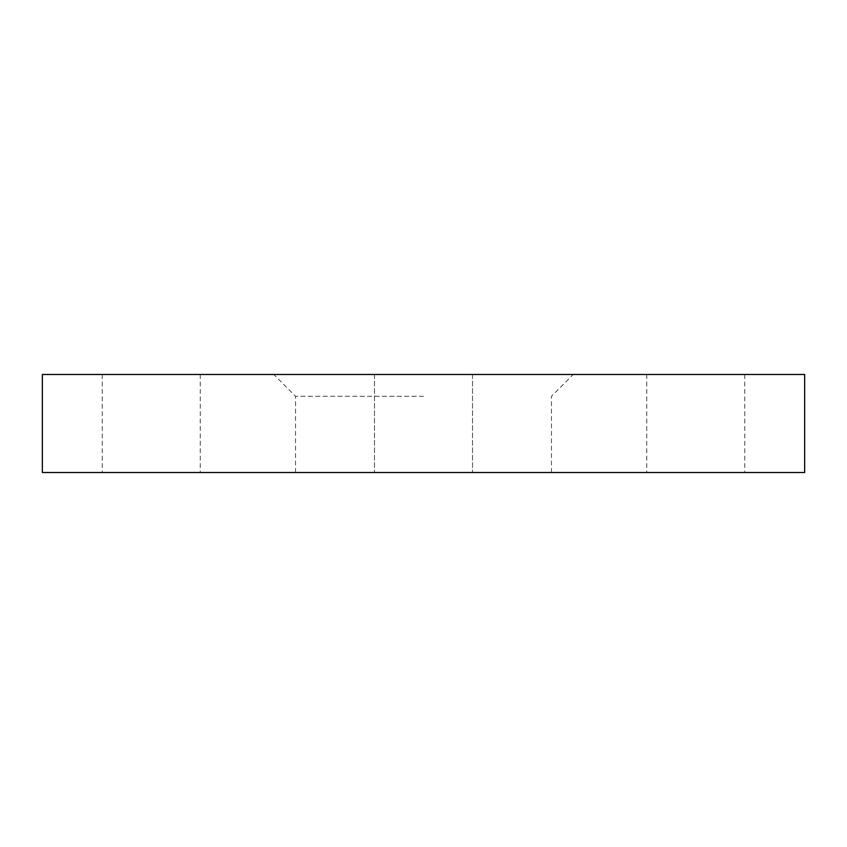 <?xml version="1.0" encoding="UTF-8"?>
<svg xmlns="http://www.w3.org/2000/svg" width="847" height="847" viewBox="0 0 847 847"><rect width="100%" height="100%" fill="white"/><g stroke="black" fill="none" stroke-linecap="round" stroke-linejoin="round"><path stroke-width="0.64" stroke-dasharray="4.24 3.18" d="M695.747 472.51L744.757 472.51L695.747 472.51M695.747 374.49L744.757 374.49L695.747 374.49M804.65 472.51L42.35 472.51M804.65 374.49L42.35 374.49M151.253 472.51L102.243 472.51L151.253 472.51M151.253 374.49L102.243 374.49L151.253 374.49M423.5 396.28L295.539 396.28L423.5 396.28M423.5 374.49L573.239 374.49L423.5 374.49M423.5 472.51L551.461 472.51L423.5 472.51M646.748 374.49L646.748 472.51M374.49 374.49L374.49 472.51L374.49 374.49M102.243 374.49L102.243 472.51M295.539 472.51L295.539 396.28L273.761 374.49M551.461 472.51L551.461 396.28L573.239 374.49M472.51 374.49L472.51 472.51L472.51 374.49M200.252 374.49L200.252 472.51M744.757 374.49L744.757 472.51"/><path stroke-width="1.27" d="M423.5 472.51L804.65 472.51L804.65 374.49L42.35 374.49L42.35 472.51L423.5 472.51"/></g></svg>
